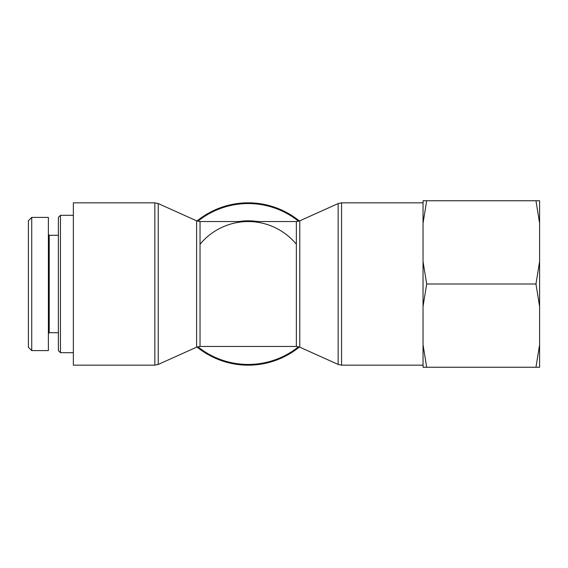 <?xml version="1.0" encoding="UTF-8"?>
<svg xmlns="http://www.w3.org/2000/svg" width="568" height="568" viewBox="0 0 568 568"><rect width="100%" height="100%" fill="white"/><g stroke="black" fill="none" stroke-linecap="round" stroke-linejoin="round"><path stroke-width="0.85" d="M299.379 220.995A81.174 81.174 0 0 0 197.018 220.995M197.018 347.005A81.174 81.174 0 0 0 299.379 347.005M158.245 203.557L158.245 364.443L196.613 347.176L196.613 220.824L158.245 203.557L154.83 202.826L73.357 202.826L73.357 365.174L154.83 365.174L154.83 202.826M200.035 244.261A62.444 62.444 0 0 1 296.368 244.261M196.613 347.176L200.035 346.444L200.035 221.555L296.368 221.555L296.368 346.444L299.783 347.176L299.783 220.824L338.152 203.557L341.567 202.826L423.039 202.826M60.456 352.685L60.456 215.315L58.369 217.395L58.369 350.605L60.456 352.685L73.357 352.685M28.4 220.725L28.4 347.282L31.73 350.612L31.73 217.395L28.4 220.725M31.73 217.395L48.379 217.395L48.379 350.605L31.73 350.605M48.379 333.537L49.217 332.706L49.217 235.294L48.379 234.463M539.6 344.79L539.6 367.255L535.965 367.255L539.6 344.79L539.6 306.471L535.965 284L539.6 261.529L539.6 223.21L535.965 200.745L539.6 200.745L539.6 223.21M539.6 261.529L539.6 306.471M423.039 200.745L426.675 200.745L423.039 223.21L423.039 200.745M423.039 261.529L426.675 284L423.039 306.471L423.039 223.21M423.039 344.79L426.675 367.255L423.039 367.255L423.039 306.471M426.675 367.255L535.965 367.255M426.675 284L535.965 284M426.675 200.745L535.965 200.745M197.849 221.264A80.443 80.443 0 0 1 298.555 221.264M298.555 346.736A80.443 80.443 0 0 1 197.849 346.736M257.794 221.555A63.176 63.176 0 0 0 238.603 221.555M338.152 203.557L338.152 364.443L341.567 365.174L341.567 202.826M158.245 364.443L154.83 365.174M296.368 221.555L299.783 220.824M196.613 220.824L200.035 221.555M200.035 346.444L296.368 346.444M299.783 347.176L338.152 364.443M341.567 365.174L423.039 365.174M73.357 215.315L60.456 215.315M49.217 332.706L58.369 332.706M49.217 235.294L58.369 235.294"/></g></svg>
